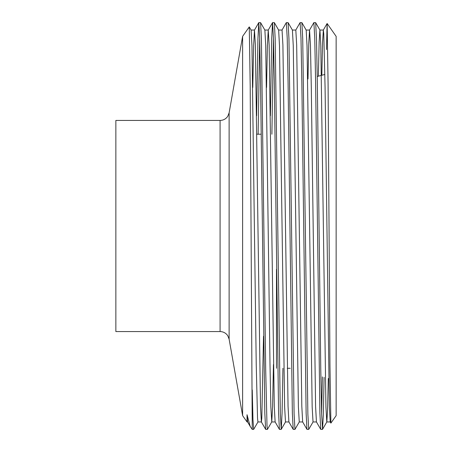 <?xml version="1.0" encoding="UTF-8"?>
<svg xmlns="http://www.w3.org/2000/svg" width="452" height="452" viewBox="0 0 452 452"><rect width="100%" height="100%" fill="white"/><g stroke="black" fill="none" stroke-linecap="round" stroke-linejoin="round"><path stroke-width="0.68" d="M276.483 368.278L276.483 269.285M242.611 36.369L229.124 112.853L229.124 339.147L242.611 415.631L242.611 36.369L249.267 26.9L250.199 85.897L252.25 429.4L250.188 426.417L247.035 414.71L247.035 421.948L247.628 421.948M115.853 226L115.853 120.441L220.084 120.441L220.084 331.559L115.853 331.559L115.853 226M318.372 76.19L319.152 41.861L319.909 30.052L323.355 30.052L323.773 33.747L325.073 87.445L329.355 406.303L330.197 421.914L330.892 423.112L336.147 415.631L336.147 36.369L327.118 23.498L326.508 49.545M330.892 423.112L329.954 364.64L328.079 83.445L327.135 23.498M273.443 364.555L272.601 406.303L271.759 421.914L267.42 429.4L267.002 425.569L265.697 369.826L261.414 38.81L260.572 22.634L258.776 22.634L257.934 38.81L256.634 115.746M259.674 38.081L258.12 134.21M267.42 429.4L265.657 429.366L264.815 413.19L260.533 82.174L259.674 38.081L258.815 22.6M324.101 377.347L323.31 415.331L322.53 429.366L321.632 413.919L320.773 369.826L317.327 82.174L316.49 38.81L315.643 22.634L313.852 22.634L309.547 30.086L308.778 43.285L307.998 78.97M322.491 429.4L320.734 429.366L319.892 413.19L315.609 82.174L314.75 38.081L313.886 22.6M313.066 421.914L308.722 429.4L307.863 413.919L302.721 38.81L301.879 22.634L300.083 22.634L295.777 30.086M308.722 429.4L306.964 429.366L306.123 413.19L301.84 82.174L300.981 38.081L300.117 22.6M299.297 421.914L294.953 429.4L294.094 413.919L288.952 38.81L288.11 22.634L286.314 22.634L282.008 30.086M294.953 429.4L293.195 429.366L292.354 413.19L288.071 82.174L287.212 38.081L286.348 22.6M282.929 368.278L282.071 413.19L281.223 429.366L280.325 413.919L275.183 38.81L274.341 22.634L272.545 22.634L271.697 38.81L270.403 115.746M273.443 38.081L271.889 134.21M281.189 429.4L279.426 429.366L278.585 413.19L274.302 82.174L273.443 38.081L272.579 22.6M322.389 376.889L321.632 413.919M257.99 421.914L253.651 429.4L252.962 419.405L252.25 389.935M323.355 30.052L322.575 42.251L321.83 75.264M320.734 429.366L316.428 421.914L315.586 406.303L311.304 87.445L310.445 44.968L309.547 30.086M306.964 429.366L302.659 421.914L301.817 406.303L296.676 44.968L295.817 30.052L292.376 30.052M293.195 429.366L288.89 421.914L288.048 406.303L282.907 44.968L282.048 30.052L278.607 30.052M279.426 429.366L275.127 421.914L274.279 406.303L269.138 44.968L268.239 30.086L267.398 45.697L266.556 87.445M263.516 336.254L261.81 418.253L261.392 421.948L257.951 421.948L257.533 418.253L256.233 364.555L251.95 45.697L251.109 30.086L249.267 26.9M265.657 429.366L261.358 421.914L260.51 406.303L255.369 44.968L254.47 30.086L253.628 45.697L252.787 87.445M250.188 426.417L247.589 421.914L247.035 414.71M328.293 378.471L327.553 410.23L326.836 421.914L322.53 429.366M330.237 421.948L326.796 421.948L325.937 407.032L320.796 45.697L319.948 30.086L315.643 22.634M316.468 421.948L313.027 421.948L312.168 407.032L307.027 45.697L306.179 30.086L301.879 22.634M302.699 421.948L299.258 421.948L298.399 407.032L293.258 45.697L292.41 30.086L288.11 22.634M288.93 421.948L285.489 421.948L284.63 407.032L279.489 45.697L278.641 30.086L274.341 22.634M271.759 421.914L270.861 407.032L270.002 364.555L265.719 45.697L264.878 30.086L260.572 22.634M290.252 368.278L287.269 368.278M229.124 339.147L227.768 335.712C225.904 333.039 223.344 331.655 220.084 331.559M242.611 415.631L247.035 421.948M253.651 429.4L252.25 429.4M229.124 112.853L227.768 116.288C225.904 118.961 223.344 120.345 220.084 120.441M317.247 76.49L324.864 74.45M261.222 134.21L256.877 134.21M323.316 30.086L327.118 23.498M268.239 30.086L272.545 22.634M254.47 30.086L258.776 22.634M306.14 30.052L309.586 30.052M271.72 421.948L275.161 421.948M264.838 30.052L268.279 30.052M251.069 30.052L254.51 30.052M281.223 429.366L285.528 421.914"/></g></svg>
